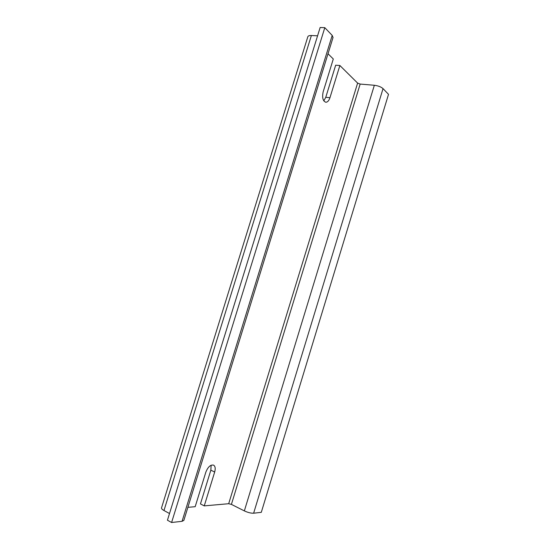 <?xml version="1.0" encoding="UTF-8"?>
<svg xmlns="http://www.w3.org/2000/svg" width="550" height="550" viewBox="0 0 550 550"><rect width="100%" height="100%" fill="white"/><g stroke="black" fill="none" stroke-linecap="round" stroke-linejoin="round"><path stroke-width="0.82" d="M323.799 100.856L325.772 97.302L335.665 65.209L339.873 65.505L329.952 97.714C328.928 100.726 327.525 102.238 325.758 102.231C322.836 100.98 321.984 97.474 323.194 91.719L333.293 58.987L328.013 53.756M187.887 507.341L195.181 506.694L205.81 472.244C207.921 466.943 210.499 464.571 213.544 465.121C215.256 466.194 215.634 468.497 214.686 472.017L204.256 505.883L200.447 503.917L210.843 470.174L211.145 465.224M204.256 505.883L228.69 503.711L231.406 504.391L244.344 510.895C247.892 512.531 250.986 513.301 253.626 513.212L261.291 512.339L388.513 94.346L383.041 88.619C381.033 86.873 378.132 85.752 374.344 85.271L360.161 84.067L357.617 83.091L339.873 65.505M333.025 37.531L332.207 35.42L324.803 27.672L320.148 27.5L167.441 520.211L171.593 522.5L182.057 521.317L183.858 520.376M317.577 35.805L311.376 35.523C309.293 35.461 308.11 35.881 307.814 36.781L161.528 507.87C161.322 508.599 162.133 509.479 163.976 510.51L169.517 513.528M171.593 522.5L324.803 27.672M329.952 97.714L325.772 97.302M214.686 472.017L210.843 470.174M332.207 35.42L182.057 521.317M163.976 510.51L311.376 35.523M374.344 85.271L244.344 510.895M253.626 513.212L383.041 88.619M231.406 504.391L360.161 84.067M357.617 83.091L228.69 503.711M183.831 520.458L333.059 37.421"/></g></svg>
